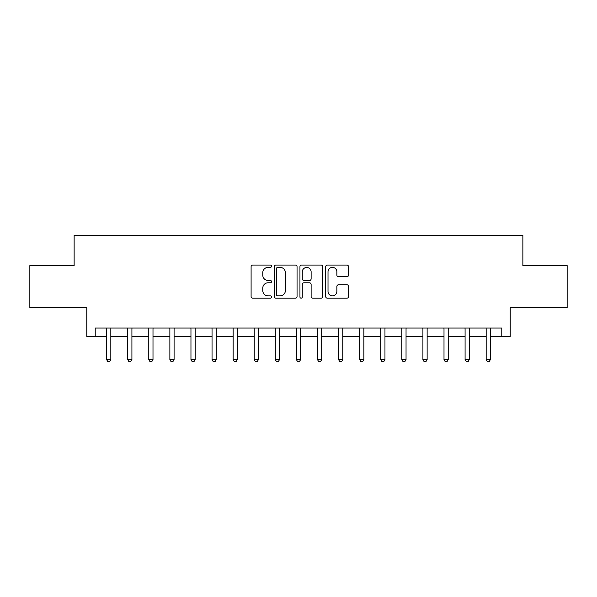 <?xml version="1.0" encoding="UTF-8"?>
<svg xmlns="http://www.w3.org/2000/svg" width="597" height="597" viewBox="0 0 597 597"><rect width="100%" height="100%" fill="white"/><g stroke="black" fill="none" stroke-linecap="round" stroke-linejoin="round"><path stroke-width="0.9" d="M271.508 266.232A1.157 1.157 0 0 0 270.351 265.068L252.755 265.068A1.657 1.657 0 0 0 251.098 266.725L251.098 296.53A1.657 1.657 0 0 0 252.755 298.187L270.351 298.187A1.157 1.157 0 0 0 271.508 297.03A1.157 1.157 0 0 0 270.351 295.873L268.075 295.873A5.298 5.298 0 0 1 262.777 290.575L262.777 288.09A5.298 5.298 0 0 1 268.075 282.791L270.351 282.791A1.157 1.157 0 0 0 271.508 281.627A1.157 1.157 0 0 0 270.351 280.471L268.075 280.471A5.298 5.298 0 0 1 262.777 275.172L262.777 272.687A5.298 5.298 0 0 1 268.075 267.389L270.351 267.389A1.157 1.157 0 0 0 271.508 266.232M346.894 276.747A1.657 1.657 0 0 0 348.551 275.09L348.551 266.725A1.657 1.657 0 0 0 346.894 265.068L327.35 265.068A1.657 1.657 0 0 0 325.701 266.725L325.701 296.53A1.657 1.657 0 0 0 327.35 298.187L346.894 298.187A1.657 1.657 0 0 0 348.551 296.53L348.551 286.433A1.657 1.657 0 0 0 346.894 284.776L338.529 284.776A1.657 1.657 0 0 0 336.872 286.433L336.872 291.44A4.433 4.433 0 0 1 332.447 295.873A4.433 4.433 0 0 1 328.014 291.44L328.014 271.822A4.433 4.433 0 0 1 332.447 267.389A4.433 4.433 0 0 1 336.872 271.822L336.872 275.09A1.657 1.657 0 0 0 338.529 276.747L346.894 276.747M95.221 336.454L95.221 328.022L501.778 328.022L501.778 336.454L510.211 336.454L510.211 307.776L567.15 307.776L567.15 265.605L522.868 265.605L522.868 235.24L74.132 235.24L74.132 265.605L29.85 265.605L29.85 307.776L86.789 307.776L86.789 336.454L106.609 336.454M297.052 266.725A1.657 1.657 0 0 0 295.396 265.068L275.859 265.068A1.657 1.657 0 0 0 274.202 266.725L274.202 296.53A1.657 1.657 0 0 0 275.859 298.187L295.396 298.187A1.657 1.657 0 0 0 297.052 296.53L297.052 266.725M301.604 265.068L321.141 265.068A1.657 1.657 0 0 1 322.798 266.725L322.798 296.53A1.657 1.657 0 0 1 321.141 298.187L312.783 298.187A1.657 1.657 0 0 1 311.127 296.53L311.127 284.448A1.657 1.657 0 0 0 309.47 282.791L303.925 282.791A1.657 1.657 0 0 0 302.269 284.448L302.269 297.03A1.157 1.157 0 0 1 301.104 298.187A1.157 1.157 0 0 1 299.948 297.03L299.948 266.725A1.657 1.657 0 0 1 301.604 265.068M110.826 336.454L127.691 336.454M131.915 336.454L148.78 336.454M152.996 336.454L169.869 336.454M174.085 336.454L190.958 336.454M195.174 336.454L212.039 336.454M216.263 336.454L233.128 336.454M237.345 336.454L254.218 336.454M258.434 336.454L275.307 336.454M279.523 336.454L296.388 336.454M300.612 336.454L317.477 336.454M321.693 336.454L338.566 336.454M342.782 336.454L359.655 336.454M363.872 336.454L380.737 336.454M384.961 336.454L401.826 336.454M406.042 336.454L422.915 336.454M427.131 336.454L444.004 336.454M448.22 336.454L465.085 336.454M469.309 336.454L486.174 336.454M490.391 336.454L501.778 336.454M277.68 267.389A1.157 1.157 0 0 0 276.515 268.546L276.515 294.709A1.157 1.157 0 0 0 277.68 295.873L280.075 295.873A5.298 5.298 0 0 0 285.381 290.575L285.381 272.687A5.298 5.298 0 0 0 280.075 267.389L277.68 267.389M311.127 271.904A4.433 4.433 0 0 0 306.694 267.471A4.433 4.433 0 0 0 302.269 271.904L302.269 278.814A1.657 1.657 0 0 0 303.925 280.471L309.47 280.471A1.657 1.657 0 0 0 311.127 278.814L311.127 271.904M111.035 328.022L110.945 328.238A1.687 1.687 0 0 0 110.826 328.865L110.826 359.566L106.609 359.566L106.609 328.865A1.687 1.687 0 0 0 106.482 328.238L106.4 328.022M110.826 359.566L109.557 361.76L107.87 361.76L106.609 359.566M132.116 328.022L132.034 328.238A1.687 1.687 0 0 0 131.915 328.865L131.915 359.566L127.691 359.566L127.691 328.865A1.687 1.687 0 0 0 127.571 328.238L127.489 328.022M131.915 359.566L130.646 361.76L128.959 361.76L127.691 359.566M153.205 328.022L153.123 328.238A1.687 1.687 0 0 0 152.996 328.865L152.996 359.566L148.78 359.566L148.78 328.865A1.687 1.687 0 0 0 148.66 328.238L148.571 328.022M152.996 359.566L151.735 361.76L150.048 361.76L148.78 359.566M174.294 328.022L174.205 328.238A1.687 1.687 0 0 0 174.085 328.865L174.085 359.566L169.869 359.566L169.869 328.865A1.687 1.687 0 0 0 169.749 328.238L169.66 328.022M174.085 359.566L172.824 361.76L171.13 361.76L169.869 359.566M195.383 328.022L195.294 328.238A1.687 1.687 0 0 0 195.174 328.865L195.174 359.566L190.958 359.566L190.958 328.865A1.687 1.687 0 0 0 190.831 328.238L190.749 328.022M195.174 359.566L193.906 361.76L192.219 361.76L190.958 359.566M216.465 328.022L216.383 328.238A1.687 1.687 0 0 0 216.263 328.865L216.263 359.566L212.039 359.566L212.039 328.865A1.687 1.687 0 0 0 211.92 328.238L211.838 328.022M216.263 359.566L214.995 361.76L213.308 361.76L212.039 359.566M237.554 328.022L237.472 328.238A1.687 1.687 0 0 0 237.345 328.865L237.345 359.566L233.128 359.566L233.128 328.865A1.687 1.687 0 0 0 233.009 328.238L232.92 328.022M237.345 359.566L236.084 361.76L234.397 361.76L233.128 359.566M258.643 328.022L258.553 328.238A1.687 1.687 0 0 0 258.434 328.865L258.434 359.566L254.218 359.566L254.218 328.865A1.687 1.687 0 0 0 254.098 328.238L254.009 328.022M258.434 359.566L257.173 361.76L255.479 361.76L254.218 359.566M279.732 328.022L279.642 328.238A1.687 1.687 0 0 0 279.523 328.865L279.523 359.566L275.307 359.566L275.307 328.865A1.687 1.687 0 0 0 275.18 328.238L275.098 328.022M279.523 359.566L278.254 361.76L276.568 361.76L275.307 359.566M300.813 328.022L300.731 328.238A1.687 1.687 0 0 0 300.612 328.865L300.612 359.566L296.388 359.566L296.388 328.865A1.687 1.687 0 0 0 296.269 328.238L296.187 328.022M300.612 359.566L299.343 361.76L297.657 361.76L296.388 359.566M321.902 328.022L321.82 328.238A1.687 1.687 0 0 0 321.693 328.865L321.693 359.566L317.477 359.566L317.477 328.865A1.687 1.687 0 0 0 317.358 328.238L317.268 328.022M321.693 359.566L320.432 361.76L318.746 361.76L317.477 359.566M342.991 328.022L342.902 328.238A1.687 1.687 0 0 0 342.782 328.865L342.782 359.566L338.566 359.566L338.566 328.865A1.687 1.687 0 0 0 338.447 328.238L338.357 328.022M342.782 359.566L341.521 361.76L339.827 361.76L338.566 359.566M364.08 328.022L363.991 328.238A1.687 1.687 0 0 0 363.872 328.865L363.872 359.566L359.655 359.566L359.655 328.865A1.687 1.687 0 0 0 359.528 328.238L359.446 328.022M363.872 359.566L362.603 361.76L360.916 361.76L359.655 359.566M385.162 328.022L385.08 328.238A1.687 1.687 0 0 0 384.961 328.865L384.961 359.566L380.737 359.566L380.737 328.865A1.687 1.687 0 0 0 380.617 328.238L380.535 328.022M384.961 359.566L383.692 361.76L382.005 361.76L380.737 359.566M406.251 328.022L406.169 328.238A1.687 1.687 0 0 0 406.042 328.865L406.042 359.566L401.826 359.566L401.826 328.865A1.687 1.687 0 0 0 401.706 328.238L401.617 328.022M406.042 359.566L404.781 361.76L403.094 361.76L401.826 359.566M427.34 328.022L427.251 328.238A1.687 1.687 0 0 0 427.131 328.865L427.131 359.566L422.915 359.566L422.915 328.865A1.687 1.687 0 0 0 422.795 328.238L422.706 328.022M427.131 359.566L425.87 361.76L424.176 361.76L422.915 359.566M448.429 328.022L448.34 328.238A1.687 1.687 0 0 0 448.22 328.865L448.22 359.566L444.004 359.566L444.004 328.865A1.687 1.687 0 0 0 443.877 328.238L443.795 328.022M448.22 359.566L446.952 361.76L445.265 361.76L444.004 359.566M469.511 328.022L469.429 328.238A1.687 1.687 0 0 0 469.309 328.865L469.309 359.566L465.085 359.566L465.085 328.865A1.687 1.687 0 0 0 464.966 328.238L464.884 328.022M469.309 359.566L468.041 361.76L466.354 361.76L465.085 359.566M490.6 328.022L490.518 328.238A1.687 1.687 0 0 0 490.391 328.865L490.391 359.566L486.174 359.566L486.174 328.865A1.687 1.687 0 0 0 486.055 328.238L485.965 328.022M490.391 359.566L489.13 361.76L487.443 361.76L486.174 359.566"/></g></svg>
